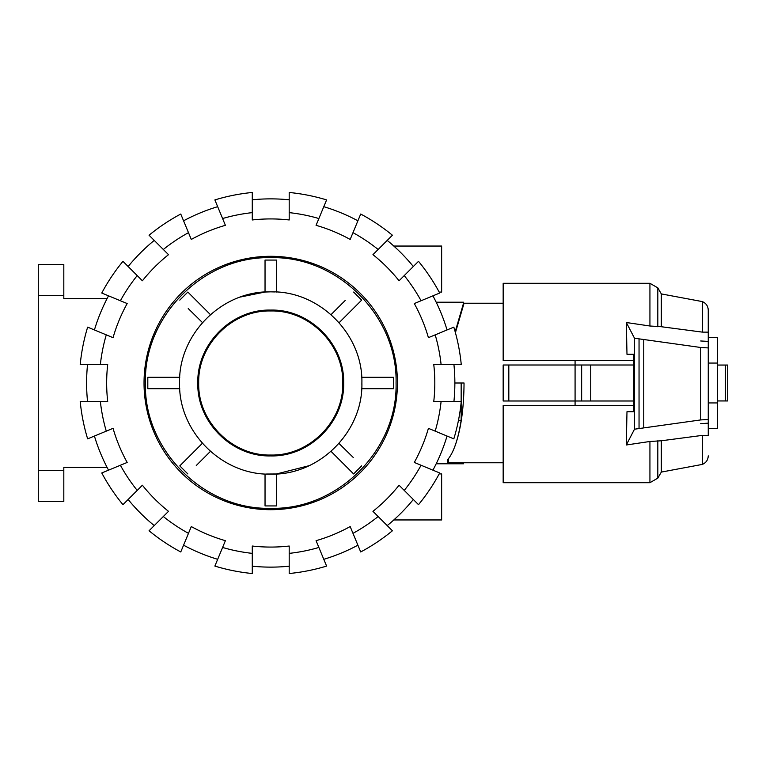 <?xml version="1.0" encoding="UTF-8"?>
<svg xmlns="http://www.w3.org/2000/svg" width="766" height="766" viewBox="0 0 766 766"><rect width="100%" height="100%" fill="white"/><g stroke="black" fill="none" stroke-linecap="round" stroke-linejoin="round"><path stroke-width="1.15" d="M453.932 364.539A184.127 184.127 0 0 1 454.86 383L464.043 383C463.851 409.14 460.759 430.348 454.774 446.626M503.166 462.76L448.474 462.76L448.474 458.7M633.769 401.001L575.084 401.001L575.075 405.559M717.369 363.065L708.253 363.065L708.253 337.423L717.369 337.423L717.369 428.577L708.253 428.577L708.253 402.935L717.369 402.935M508.815 364.999L503.166 364.999L503.166 401.001L508.815 401.001L508.815 364.999L633.769 364.999M575.075 360.441L575.084 401.001L508.815 401.001M581.653 401.001L581.653 364.999M455.176 331.822L463.516 303.24L464.043 303.24L455.416 332.693M702.336 332.118L702.336 301.593C706.08 303.212 708.052 306.055 708.253 310.134L708.253 347.927L700.718 347.486L634.497 338.218L626.339 322.515L649.932 326.01L661.317 326.728L702.336 332.118L708.253 332.157M708.253 419.49L708.253 435.356L702.336 435.385L661.317 440.776L649.932 441.475L626.291 444.989L634.497 429.199L700.718 419.921L708.253 419.49L708.253 347.927M708.253 435.356L708.253 433.843M717.369 400.944L727.7 400.944L727.7 365.056L717.369 365.056M649.932 326.01L649.932 283.305L503.166 283.305L503.166 360.441L633.769 360.441M633.769 405.559L503.166 405.559L503.166 482.695L649.932 482.695L649.932 441.475M626.981 354.285L633.769 354.285L626.981 354.285L626.339 322.515M700.718 340.975L708.253 341.406M626.981 411.715L633.769 411.715L626.981 411.715L626.291 444.989M633.769 354.285L633.769 411.715M634.497 429.199L634.497 338.218M708.253 423.177L700.718 423.608M700.718 419.921L700.718 347.486M643.756 427.591L643.756 339.817M702.336 301.593L661.317 293.914L661.317 326.728M702.336 435.385L702.336 464.407C706.08 462.788 708.052 459.945 708.253 455.866M661.317 440.776L661.317 472.086L657.822 478.137L649.932 482.695M270.733 310.967L270.733 310.077C309.694 309.071 344.662 344.039 343.656 383C344.662 421.97 309.694 456.929 270.733 455.923L270.733 455.033C309.225 456.029 343.762 421.491 342.766 383C343.762 344.509 309.225 309.971 270.733 310.967C232.242 309.971 197.705 344.509 198.7 383C197.705 421.491 232.242 456.029 270.733 455.033M270.733 310.077C231.772 309.071 196.805 344.03 197.81 383C196.805 421.961 231.772 456.929 270.733 455.923M274.927 291.942L270.733 291.846C319.441 290.592 363.141 334.292 361.887 383C363.141 431.708 319.441 475.408 270.733 474.154C222.025 475.408 178.325 431.708 179.579 383C178.325 334.292 222.025 290.592 270.733 291.846L265.036 292.028L240.505 297.007M188.235 308.554L202.473 322.591M179.589 382.483L179.589 381.669M266.3 474.039L276.43 473.972L309.043 465.709M353.231 457.446L338.974 443.428M361.878 383.517L361.868 384.398M276.43 292.028L276.43 260.076L265.036 260.076L265.036 292.028M210.43 451.356L196.287 465.498M331.036 314.644L345.179 300.502M270.733 257.673C337.701 255.94 397.793 316.032 396.06 383C397.793 449.968 337.701 510.06 270.733 508.327C203.766 510.06 143.673 449.968 145.406 383C143.673 316.032 203.766 255.94 270.733 257.673C203.766 255.94 143.673 316.032 145.406 383C143.673 449.968 203.766 510.06 270.733 508.327C337.701 510.06 397.793 449.968 396.06 383C397.793 316.032 337.701 255.94 270.733 257.673M210.43 314.644L187.842 292.057L179.79 300.109M179.761 377.303L147.809 377.303L147.809 388.697L179.761 388.697M202.377 443.303L179.79 465.891L187.842 473.943M265.036 473.972L265.036 505.924L276.43 505.924L276.43 473.972M331.036 451.356L353.624 473.943L361.676 465.891M361.705 388.697L393.657 388.697L393.657 377.303L361.705 377.303M339.089 322.697L361.676 300.109L353.624 292.057M87.535 401.461A184.127 184.127 0 0 1 87.535 364.539M100.365 401.461L80.21 401.461A191.414 191.414 0 0 0 87.65 438.861L106.273 431.143A171.364 171.364 0 0 1 100.365 401.461L107.7 401.461A164.068 164.068 0 0 1 107.7 364.539L100.365 364.539A171.364 171.364 0 0 1 106.273 334.857L87.65 327.139A191.414 191.414 0 0 0 80.21 364.539L100.365 364.539M454.86 383A184.127 184.127 0 0 1 453.932 401.461M441.101 364.539L461.256 364.539A191.414 191.414 0 0 0 453.817 327.139L435.193 334.857A171.364 171.364 0 0 1 441.101 364.539L433.767 364.539A164.068 164.068 0 0 1 433.767 401.461L441.101 401.461A171.364 171.364 0 0 1 435.193 431.143L453.817 438.861A191.414 191.414 0 0 0 461.256 401.461L441.101 401.461M144.037 383A126.696 126.696 0 0 1 270.733 256.304A126.696 126.696 0 0 1 397.43 383A126.696 126.696 0 0 1 270.733 509.696A126.696 126.696 0 0 1 144.037 383M447.047 436.055A184.127 184.127 0 0 1 432.924 470.161M435.193 431.143L428.414 428.338A164.068 164.068 0 0 1 414.291 462.444L421.07 465.249A171.364 171.364 0 0 1 404.247 490.412L418.504 504.67A191.414 191.414 0 0 0 439.694 472.967L421.07 465.249M432.924 295.839A184.127 184.127 0 0 1 447.047 329.945M421.07 300.751L439.694 293.033A191.414 191.414 0 0 0 418.504 261.33L404.247 275.588A171.364 171.364 0 0 1 421.07 300.751L414.291 303.556A164.068 164.068 0 0 1 428.414 337.662L435.193 334.857M413.324 499.489A184.127 184.127 0 0 1 387.223 525.591M404.247 490.412L399.067 485.223A164.068 164.068 0 0 1 372.956 511.334L378.145 516.514A171.364 171.364 0 0 1 352.982 533.337L360.7 551.96A191.414 191.414 0 0 0 392.403 530.771L378.145 516.514M387.223 240.409A184.127 184.127 0 0 1 413.324 266.511M378.145 249.486L392.403 235.229A191.414 191.414 0 0 0 360.7 214.04L352.982 232.663A171.364 171.364 0 0 1 378.145 249.486L372.956 254.666A164.068 164.068 0 0 1 399.067 280.777L404.247 275.588M357.894 545.191A184.127 184.127 0 0 1 323.788 559.314M352.982 533.337L350.177 526.558A164.068 164.068 0 0 1 316.071 540.681L318.876 547.46A171.364 171.364 0 0 1 289.194 553.368L289.194 573.523A191.414 191.414 0 0 0 326.594 566.084L318.876 547.46M323.788 206.686A184.127 184.127 0 0 1 357.894 220.809M318.876 218.54L326.594 199.916A191.414 191.414 0 0 0 289.194 192.477L289.194 212.632A171.364 171.364 0 0 1 318.876 218.54L316.071 225.319A164.068 164.068 0 0 1 350.177 239.442L352.982 232.663M289.194 566.198A184.127 184.127 0 0 1 252.273 566.198M289.194 553.368L289.194 546.034A164.068 164.068 0 0 1 252.273 546.034L252.273 553.368A171.364 171.364 0 0 1 222.59 547.46L214.873 566.084A191.414 191.414 0 0 0 252.273 573.523L252.273 553.368M252.273 199.802A184.127 184.127 0 0 1 289.194 199.802M252.273 212.632L252.273 192.477A191.414 191.414 0 0 0 214.873 199.916L222.59 218.54A171.364 171.364 0 0 1 252.273 212.632L252.273 219.966A164.068 164.068 0 0 1 289.194 219.966L289.194 212.632M217.678 559.314A184.127 184.127 0 0 1 183.572 545.191M222.59 547.46L225.395 540.681A164.068 164.068 0 0 1 191.289 526.558L188.484 533.337A171.364 171.364 0 0 1 163.321 516.514L149.064 530.771A191.414 191.414 0 0 0 180.766 551.96L188.484 533.337M183.572 220.809A184.127 184.127 0 0 1 217.678 206.686M188.484 232.663L180.766 214.04A191.414 191.414 0 0 0 149.064 235.229L163.321 249.486A171.364 171.364 0 0 1 188.484 232.663L191.289 239.442A164.068 164.068 0 0 1 225.395 225.319L222.59 218.54M154.244 525.591A184.127 184.127 0 0 1 128.142 499.489M163.321 516.514L168.51 511.334A164.068 164.068 0 0 1 142.399 485.223L137.219 490.412A171.364 171.364 0 0 1 120.396 465.249L101.773 472.967A191.414 191.414 0 0 0 122.962 504.67L137.219 490.412M128.142 266.511A184.127 184.127 0 0 1 154.244 240.409M137.219 275.588L122.962 261.33A191.414 191.414 0 0 0 101.773 293.033L120.396 300.751A171.364 171.364 0 0 1 137.219 275.588L142.399 280.777A164.068 164.068 0 0 1 168.51 254.666L163.321 249.486M108.542 470.161A184.127 184.127 0 0 1 94.419 436.055M120.396 465.249L127.175 462.444A164.068 164.068 0 0 1 113.052 428.338L106.273 431.143M106.273 334.857L113.052 337.662A164.068 164.068 0 0 1 127.175 303.556L120.396 300.751M94.419 329.945A184.127 184.127 0 0 1 108.542 295.839M393.801 246.049L441.637 246.049L441.637 292.076L439.177 292.076M439.177 473.924L441.637 473.924L441.637 519.951L393.801 519.951M463.516 303.24L463.516 302.216L436.189 302.216M447.564 459.791L447.564 463.784L447.564 459.791C453.596 452.687 458.125 439.512 461.161 420.275L461.161 402.466M461.161 401.461L461.161 383M463.516 462.76L463.516 463.784L436.189 463.784M458.48 420.275L461.161 420.275M63.817 295.494L63.817 264.509L38.3 264.509L38.3 295.494L63.817 295.494L63.817 298.683L107.049 298.683M63.817 470.506L38.3 470.506L38.3 501.491L63.817 501.491L63.817 467.317L107.049 467.317M38.3 470.506L38.3 295.494M590.739 401.001L590.739 364.999M725.421 400.944L725.421 365.056M639.045 428.261L639.045 339.156M649.932 283.305L657.822 287.863L657.822 326.776M657.822 440.718L657.822 478.137M464.043 303.24L503.166 303.24M661.317 293.914L657.822 287.863M702.336 464.407L661.317 472.086"/></g></svg>
